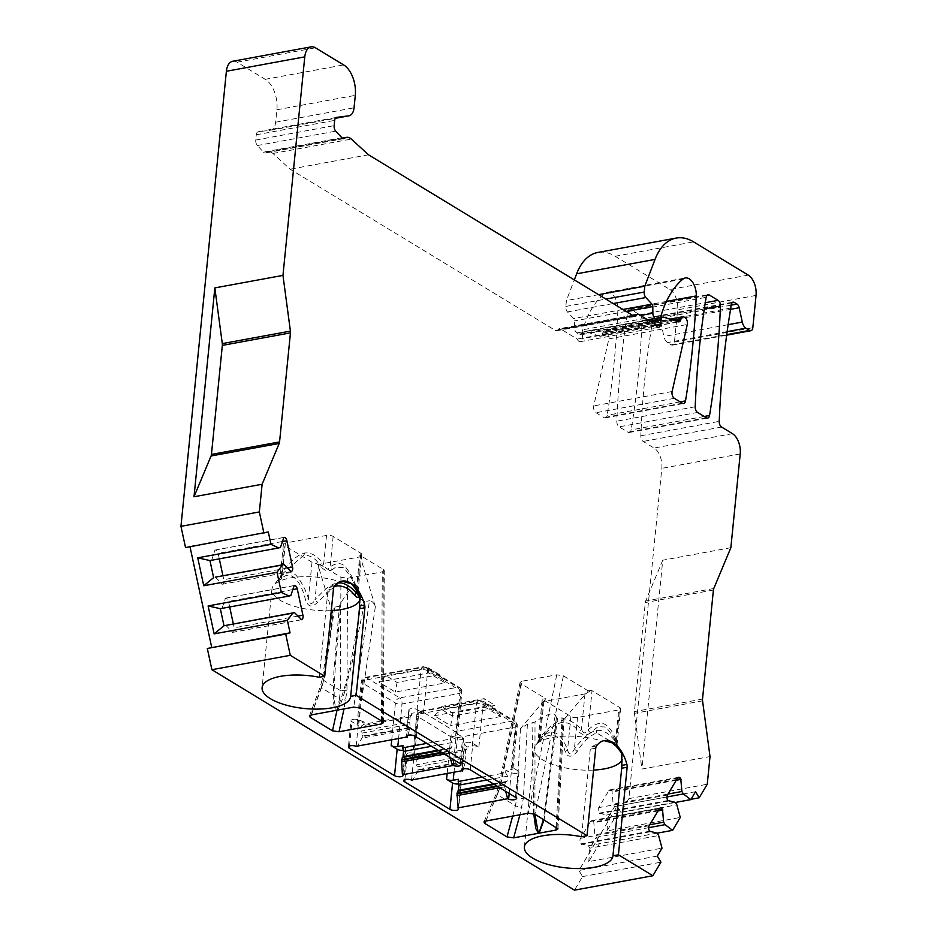 <?xml version="1.0" encoding="UTF-8"?>
<svg xmlns="http://www.w3.org/2000/svg" width="937" height="937" viewBox="0 0 937 937"><rect width="100%" height="100%" fill="white"/><g stroke="black" fill="none" stroke-linecap="round" stroke-linejoin="round"><path stroke-width="0.7" stroke-dasharray="4.68 3.51" d="M317.374 562.938L315.546 563.266L317.854 564.519L317.374 562.938L340.927 577.262L347.592 578.258L382.284 571.875L384.252 570.61L383.338 569.473L359.785 555.149L375.35 606.778C373.886 602.737 371.919 600.734 369.459 600.746L353.753 707.119M340.927 577.262L340.307 690.51L346.971 690.815L344.02 708.911M439.476 674.617L397.077 682.417L385.985 675.671L428.396 667.882L439.476 674.617L445.122 682.897L428.713 672.918L378.876 682.077L395.297 692.056L445.122 682.897M311.072 714.966L321.239 687.664A4.767 1.242 20.4 0 1 320.372 686.458A4.767 1.242 20.4 0 1 322.117 686.13L324.378 677.451L334.767 607.129L332.518 610.186L332.94 614.567L317.854 564.519L359.644 556.953L361.6 554.809L359.785 555.149M452.77 713.162L450.709 725.742L434.288 715.763L441.397 709.368L483.808 701.567L494.888 708.313L452.477 716.102L441.397 709.368L441.69 706.428L484.101 698.639L495.181 705.374L452.77 713.162L441.69 706.428M434.288 715.763L484.124 706.603L484.101 698.639M621.547 752.95A44.496 16.55 5.7 0 1 621.934 753.641L615.878 742.116A4.767 1.452 -23.2 0 0 615.937 742.221L613.583 737.185L606.134 727.065L598.052 726.643L590.591 732.687A4.767 3.689 -132.6 0 1 588.12 729.818C585.754 734.046 583.528 733.905 581.444 729.384C573.725 721.595 567.295 718.597 562.153 720.412C557.21 720.448 549.925 725.964 540.321 736.939L539.29 738.789C547.864 731.399 558.194 725.297 567.564 749.916C568.911 755.421 571.183 755.14 574.369 749.073C582.802 737.969 590.158 731.762 596.412 730.45C602.878 729.642 609.249 733.331 615.492 741.518C617.214 746.672 617.518 746.484 616.405 740.944C606.801 716.055 596.412 722.72 588.12 729.818L592.032 690.686L619.732 707.529A4.767 1.769 -174.3 0 1 620.622 708.712A4.767 1.769 -174.3 0 1 618.654 709.918L577.532 717.473A4.767 1.769 -174.3 0 1 570.902 716.5L543.191 699.658A4.767 1.769 -174.3 0 1 542.628 699.213L542.101 700.525L543.261 701.567L520.48 728.576L527.402 724.231L535.004 721.935C548.848 712.635 555.934 711.335 556.297 718.023L543.495 819.418M592.032 690.686A4.767 1.769 -174.3 0 0 591.224 690.288L588.131 690.85L585.672 693.767L591.224 690.288M485.729 821.058L497.207 794.646A4.767 1.499 23.5 0 1 496.434 793.194A4.767 1.499 23.5 0 1 498.133 792.784L500.838 784.363L522.05 681.199L556.742 674.827L563.406 675.823L588.131 690.85M522.05 681.199L520.094 682.347L520.995 683.612L545.721 698.651L542.628 699.213M484.124 706.603L500.534 716.582L494.888 708.313L495.181 705.374M545.721 698.651L543.858 701.497L585.672 693.767L562.891 720.787L563.957 718.749L562.095 717.859L557.468 718.714L544.104 819.793M642.068 320.431A4.767 2.717 79.6 0 0 639.713 314.762L630.894 309.409A4.767 2.717 79.6 0 0 629.594 309.116A4.767 2.717 79.6 0 0 627.743 311.728A635.731 361.905 79.6 0 0 616.815 421.17A4.767 2.717 79.6 0 0 619.17 426.85L627.989 432.203A4.767 2.717 79.6 0 0 629.289 432.484A4.767 2.717 79.6 0 0 631.14 429.884A635.731 361.905 79.6 0 0 642.068 320.431L704.296 308.999M663.736 317.163L585.344 331.569L599.809 336.184A4.767 2.717 79.6 0 0 600.617 336.242A4.767 2.717 79.6 0 0 602.315 334.31L602.69 333.092A4.767 2.717 79.6 0 1 604.388 331.171A4.767 2.717 79.6 0 1 605.689 331.452L606.672 332.049A4.767 2.717 79.6 0 1 608.886 338.878L593.742 405.897A4.767 2.717 79.6 0 0 595.955 412.725L603.978 417.609A4.767 2.717 79.6 0 0 605.279 417.89A4.767 2.717 79.6 0 0 607.129 415.29A635.731 361.905 79.6 0 0 617.87 310.334A14.301 8.14 79.6 0 0 606.895 292.356A14.301 8.14 79.6 0 0 604.599 293.457A111.257 63.329 79.6 0 0 582.755 329.777L581.924 332.541A4.767 2.717 -100.4 0 1 580.226 334.462A4.767 2.717 -100.4 0 1 578.925 334.181L576.852 332.916A4.767 2.717 -100.4 0 1 574.486 327.622L574.416 320.911A2.389 1.359 79.6 0 0 573.585 318.557L567.459 311.939A4.767 2.717 -100.4 0 1 565.831 306.434L566.416 300.566L574.311 279.894M748.276 275.115L669.885 289.51L615.211 256.269A63.575 36.192 79.6 0 0 597.853 252.463M669.885 289.51A15.894 9.042 -100.4 0 1 677.65 309.807L674.429 342.099A4.767 2.717 -100.4 0 1 672.52 345.109A4.767 2.717 -100.4 0 1 671.22 344.816L667.519 342.579A7.941 4.521 79.6 0 1 663.888 336.477L660.796 322.141A4.767 2.717 79.6 0 0 658.617 318.475L655.9 316.823A4.767 2.717 79.6 0 0 654.588 316.53A4.767 2.717 79.6 0 0 652.679 319.54L652.386 322.48A635.731 361.905 79.6 0 0 640.826 435.775A4.767 2.717 79.6 0 0 643.18 441.444L654.061 448.05A15.894 9.042 -100.4 0 1 661.827 468.348L628.856 798.64L620.798 812.203L617.167 806.101L578.902 870.485L582.533 876.587L574.486 890.15M190 546.775L185.538 547.583M341.876 137.727L263.484 152.134L257.382 145.54A4.767 2.717 79.6 0 1 255.754 140.046L256.281 134.776A4.767 2.717 79.6 0 1 258.19 131.766A4.767 2.717 79.6 0 1 258.284 131.754L270.336 130.266A12.72 7.238 79.6 0 0 270.57 130.231A12.72 7.238 79.6 0 0 275.654 122.208L276.895 109.77A23.835 13.575 79.6 0 0 265.241 79.329L237.084 62.205A15.894 9.042 79.6 0 0 232.739 61.256M263.484 152.134A4.767 2.717 79.6 0 0 265.487 153A4.767 2.717 79.6 0 0 266.225 152.661A12.72 7.238 -100.4 0 1 268.181 151.747A12.72 7.238 -100.4 0 1 272.925 153.469L290.119 169.187L555.407 330.468A4.767 2.717 79.6 0 0 556.707 330.749A4.767 2.717 79.6 0 0 558.019 329.719A4.767 2.717 -100.4 0 1 559.342 328.688A4.767 2.717 -100.4 0 1 560.642 328.981L577.227 339.065A4.767 2.717 79.6 0 0 580.296 341.665A4.767 2.717 79.6 0 0 582.205 338.667L582.615 334.509A4.767 2.717 79.6 0 1 584.524 331.511L660.503 317.549M585.344 331.569A4.767 2.717 79.6 0 0 584.524 331.511M361.6 554.809A4.767 1.769 -174.3 0 0 361.752 554.435A4.767 1.769 -174.3 0 0 360.862 553.263L333.15 536.421A4.767 1.769 -174.3 0 0 326.533 535.437L285.41 542.991A4.767 1.769 -174.3 0 0 283.431 544.21A4.767 1.769 -174.3 0 0 284.321 545.381L312.021 562.235A4.767 1.769 -174.3 0 0 315.546 563.266M500.534 716.582L450.709 725.742M472.248 746.051A4.767 1.769 5.7 0 1 478.877 747.023L472.869 743.381A4.767 1.769 -174.3 0 0 467.645 742.268A4.767 1.769 -174.3 0 0 464.272 743.615A4.767 1.769 -174.3 0 0 464.576 744.329L467.048 747L472.248 746.051L476.5 703.476A4.767 1.769 5.7 0 1 483.117 704.448L516.369 724.664A4.767 1.769 5.7 0 1 517.259 725.847A4.767 1.769 5.7 0 1 515.28 727.053L511.028 769.628L505.839 770.589L511.262 772.709A4.767 1.769 -174.3 0 0 516.217 773.388A4.767 1.769 -174.3 0 0 519.004 772.065A4.767 1.769 -174.3 0 0 518.114 770.882L512.117 767.239A4.767 1.769 5.7 0 1 513.007 768.422A4.767 1.769 5.7 0 1 511.028 769.628M478.877 747.023L483.117 704.448A4.767 3.49 121.3 0 0 481.747 701.087A4.767 4.767 0 0 0 478.409 700.478A4.767 2.717 79.6 0 1 479.709 700.759A4.767 3.49 121.3 0 1 481.747 701.087L514.987 721.303A4.767 3.49 121.3 0 0 512.949 720.975A4.767 2.717 -100.4 0 1 515.28 727.053L457.455 737.677A4.767 2.717 -100.4 0 0 455.124 731.598A4.767 3.49 -58.7 0 0 450.826 736.705L417.574 716.489A4.767 1.769 5.7 0 1 416.696 715.318A4.767 1.769 5.7 0 1 418.663 714.099A4.767 2.717 79.6 0 1 420.572 711.101A4.767 2.717 79.6 0 1 421.873 711.382L479.709 700.759L512.949 720.975L455.124 731.598L421.873 711.382A4.767 3.49 -58.7 0 0 417.574 716.489L413.334 759.064A4.767 1.769 5.7 0 1 412.444 757.881A4.767 1.769 5.7 0 1 414.412 756.674L419.612 755.714L419.389 757.916L466.837 749.202L467.048 747M463.218 768.914L465.595 761.605L418.148 770.319L418.218 769.71L465.654 760.996L465.057 755.854L416.426 764.791L418.218 769.71M465.595 761.605L465.654 760.996M413.334 759.064L407.326 755.421A4.767 1.769 -174.3 0 1 406.435 754.238L403.8 780.662M497.594 786.436L504.375 785.183L505.629 782.348L507.046 781.376L507.561 776.187L505.617 772.791L482.215 777.089M505.617 772.791L505.839 770.589M458.685 783.976A4.767 1.769 -174.3 0 0 461.18 782.688A4.767 1.769 -174.3 0 0 460.875 781.973L458.404 779.303M419.612 755.714L414.189 753.594A4.767 1.769 -174.3 0 0 409.235 752.915A4.767 1.769 -174.3 0 0 406.435 754.238M504.375 785.183L505.699 791.367M628.856 798.64L707.248 784.246M620.798 812.203L691.049 799.296M582.533 876.587L660.936 862.192M695.559 791.695L617.167 806.101M657.2 833.169L599.352 843.792L588.764 861.618L662.014 848.161M657.294 856.09L578.902 870.485M675.448 802.459L617.6 813.082L607.012 830.908L680.262 817.451M588.764 861.618L589.865 848.172L596.342 837.28L599.352 843.792M648.709 827.664L596.342 837.28L594.89 834.844L593.765 822.065A3.971 2.261 79.6 0 0 591.575 820.636A3.971 2.261 79.6 0 0 590.474 821.491L580.471 838.334A3.971 2.261 79.6 0 0 580.811 843.862L588.413 845.736L589.865 848.172L658.617 835.546M657.165 833.11L588.413 845.736M649.938 831.845L581.174 844.471M657.997 810.95L594.128 822.674M649.786 824.747L594.89 834.844M607.012 830.908L608.113 817.462L676.865 804.836M675.413 802.4L606.661 815.026L608.113 817.462L614.59 806.57L613.138 804.133L612.013 791.367A3.971 2.261 79.6 0 0 609.823 789.926A3.971 2.261 79.6 0 0 608.722 790.781L598.72 807.624A3.971 2.261 79.6 0 0 599.059 813.152L606.661 815.026M666.957 796.954L614.59 806.57L617.6 813.082M668.034 794.049L613.138 804.133M676.245 780.24L612.376 791.976M668.186 801.135L599.422 813.761M730.86 547.688L662.752 560.209L641.904 769.066L710.012 756.557M598.591 294.663L566.416 300.566M655.619 324.659L577.227 339.065M368.51 154.781L290.119 169.187M361.752 554.435L357.747 594.538L357.243 589.455C354.69 581.373 350.942 574.1 346.011 567.635C342.192 562.587 336.898 562.341 330.117 566.897C327.856 570.387 325.713 569.45 323.663 564.097A4.767 3.127 -38.7 0 1 320.36 566.135C316.53 559.131 311.072 555.43 303.998 555.009L283.536 572.894C278.523 579.476 277.774 581.514 281.299 578.996C290.845 568.22 301.527 582.205 305.509 599.961C308.25 607.153 312.232 607.926 317.467 602.292L334.064 586.738M333.15 536.421L330.117 566.897A4.767 3.795 -124.8 0 0 332.096 569.661C328.594 572.12 324.682 570.938 320.36 566.135M326.533 535.437L323.663 564.097C317.432 555.91 311.072 552.221 304.584 553.029C298.364 554.329 291.009 560.537 282.541 571.652C279.683 577.918 279.261 579.324 281.276 575.868A4.767 3.795 55.2 0 1 281.299 578.996M280.034 577.625L281.276 575.868C288.116 571.511 293.375 571.711 297.041 576.466C301.96 582.744 305.755 590.064 308.414 598.427A4.767 1.113 160 0 1 305.509 599.961M285.41 542.991L282.541 571.652L283.548 572.894L279.976 578.047L283.431 544.21M360.862 553.263L357.243 589.455A4.767 1.113 -20 0 0 356.634 590.158M355.884 588.202L351.316 577.731L343.856 567.611L335.774 567.19L332.096 569.661M359.269 593.496A44.496 16.55 5.7 0 1 359.656 594.199A44.496 16.55 5.7 0 1 360.487 598.122A44.496 16.55 5.7 0 1 359.902 600.219M331.288 610.631A44.496 16.55 5.7 0 1 271.917 589.291A44.496 16.55 5.7 0 1 273.499 585.602A44.496 16.55 5.7 0 1 339.815 581.666L329.262 587.417L328.02 589.713L319.283 677.264M341.267 581.28L339.815 581.666M312.021 562.235L308.414 598.427C309.714 604.552 311.904 605.068 314.984 599.949A4.767 0.679 40.3 0 0 317.467 602.292M318.521 564.507L314.984 599.949C324.577 588.986 331.85 583.47 336.816 583.411L337.226 583.341M340.974 602.538L335.423 664.556L334.193 688.18L334.146 699.787L336.055 710.176L336.793 710.035C351.375 674.382 354.573 636.387 362.162 600.008L348.552 591.188L340.974 602.538L339.393 606.274L333.877 671.524L333.303 696.941C333.584 705.631 334.474 710.117 335.961 710.387L336.055 710.176M334.767 607.129L339.393 606.274M336.793 710.035L336.84 710.223C338.562 709.356 341.009 703.828 344.148 693.649L351.316 666.418L364.833 601.601L369.459 600.746M364.833 601.601L362.162 600.008M332.94 614.567L323.253 680.133L340.307 690.51L339.499 698.768L321.239 687.664L323.253 680.133L322.422 678.739L324.378 677.451M337.004 710.199L339.499 698.768L345.917 700.244M520.48 728.576L516.72 797.75L515.467 805.75L497.207 794.646L499.655 787.385L516.72 797.75A4.767 1.523 -176.9 0 0 523.361 798.418L519.918 814.768M556.297 718.023L554.962 731.703L556.391 717.426L557.468 718.714M534.933 814.218L535.004 721.935M533.715 813.679L532.029 723.387M512.656 816.104L515.467 805.75A4.767 0.773 -164.8 0 0 521.874 807.577M520.995 683.612L499.655 787.385A4.767 2.272 11.6 0 1 498.847 785.71A4.767 2.272 11.6 0 1 500.838 784.363M614.239 743.627A4.767 3.127 141.3 0 1 615.492 741.518C617.214 746.672 617.518 746.484 616.405 740.944A4.767 1.452 -23.2 0 0 615.867 742.104M590.591 732.687C586.773 735.978 582.755 735.568 578.516 731.457C574.334 725.285 568.689 722.263 561.568 722.38C554.06 724.957 547.267 730.263 541.211 738.309L538.541 741.542L539.325 742.104C547.278 731.61 560.174 731.961 565.14 751.556C567.717 757.775 571.757 757.74 577.239 751.451C582.685 742.338 589.127 736.142 596.564 732.875L612.154 742.245M584.981 693.942L581.444 729.384A4.767 3.174 -43.2 0 1 578.516 731.457M543.858 701.497L540.321 736.939A4.767 0.679 -139.7 0 1 541.211 738.309M542.101 700.525L538.014 741.46L539.29 738.789A4.767 3.689 47.4 0 1 539.325 742.104M570.902 716.5L567.564 749.916A4.767 1.452 156.8 0 1 565.14 751.556M577.532 717.473L574.369 749.073L577.239 751.451M603.533 740.734L591.54 746.859L590.298 749.155L581.549 836.718M621.934 753.641A44.496 16.55 5.7 0 1 622.754 757.576A44.496 16.55 5.7 0 1 622.168 759.673M593.566 770.085A44.496 16.55 5.7 0 1 534.195 748.733A44.496 16.55 5.7 0 1 535.777 745.044A44.496 16.55 5.7 0 1 602.093 741.12M617.471 746.789L615.937 742.221M662.752 560.209L645.663 601.004A4.767 2.717 79.6 0 0 645.3 602.538L634.419 711.581A4.767 2.717 79.6 0 0 634.454 713.35L641.904 769.066M268.298 531.947L189.906 546.353M215.369 577.145L222.456 584.196A3.971 2.261 79.6 0 0 223.802 579.698L222.947 575.751M219.305 558.85L218.11 553.31A3.971 2.261 79.6 0 0 215.205 550.019A3.971 2.261 79.6 0 0 215.088 550.054L211.692 560.068L209.947 560.572M280.444 547.442L211.692 560.068M283.407 537.545L214.643 550.171M290.775 571.687L222.01 584.313M290.821 595.557L220.324 608.687M225.747 625.26L232.833 632.311A3.971 2.261 79.6 0 0 234.18 627.813L233.325 623.866M229.682 606.965L228.487 601.425A3.971 2.261 79.6 0 0 225.583 598.134A3.971 2.261 79.6 0 0 225.466 598.157L222.069 608.183M301.152 619.802L232.399 632.428M293.785 585.66L225.032 598.286M730.79 308.074L652.386 322.48M403.285 750.291A4.767 1.769 -174.3 0 0 405.768 749.003A4.767 1.769 -174.3 0 0 405.463 748.276L402.992 745.618M414.822 736.119L417.457 709.696A4.767 1.769 -174.3 0 0 412.233 708.571A4.767 1.769 -174.3 0 0 408.86 709.93A4.767 1.769 -174.3 0 0 409.164 710.644L411.636 713.315L411.425 715.517L363.978 724.231L364.2 722.029L359 722.989A4.767 1.769 5.7 0 0 357.032 724.196A4.767 1.769 5.7 0 0 357.922 725.379L351.914 721.736A4.767 1.769 -174.3 0 1 351.035 720.553L348.388 746.976M364.2 722.029L358.777 719.897A4.767 1.769 -174.3 0 0 353.823 719.229A4.767 1.769 -174.3 0 0 351.035 720.553M417.457 709.696L423.465 713.338A4.767 1.769 5.7 0 0 416.836 712.366L411.636 713.315M442.182 752.751L448.975 751.497L450.217 748.663L451.634 747.691L452.149 742.502L450.205 739.094L450.428 736.892L455.85 739.024A4.767 1.769 -174.3 0 0 460.805 739.703A4.767 1.769 -174.3 0 0 463.592 738.379A4.767 1.769 -174.3 0 0 462.714 737.196L456.706 733.554A4.767 1.769 5.7 0 1 457.596 734.737A4.767 1.769 5.7 0 1 455.628 735.943L459.868 693.368L402.043 703.992A4.767 1.769 5.7 0 1 395.414 703.019L362.174 682.804A4.767 1.769 5.7 0 1 361.284 681.621A4.767 1.769 5.7 0 1 363.251 680.414L421.088 669.791A4.767 1.769 5.7 0 1 427.705 670.763L460.957 690.979A4.767 1.769 5.7 0 1 461.847 692.162A4.767 1.769 5.7 0 1 459.868 693.368A4.767 2.717 -100.4 0 0 457.537 687.278L399.712 697.901L366.461 677.697A4.767 3.49 -58.7 0 0 362.174 682.804L357.922 725.379M450.428 736.892L455.628 735.943M397.077 682.417L395.297 692.056M385.985 675.671L378.876 682.077M428.396 667.882L428.713 672.918M407.806 735.229L410.183 727.92L362.748 736.634L362.806 736.025L410.242 727.311L409.645 722.169L361.014 731.106L362.806 736.025M410.183 727.92L410.242 727.311M362.748 736.634L357.126 746.707M363.978 724.231L361.53 725.917L361.014 731.106M411.425 715.517L410.16 716.981L409.645 722.169M450.287 757.682L448.975 751.497M426.803 743.392L450.205 739.094M466.837 749.202L465.572 750.666L465.057 755.854M418.148 770.319L412.538 780.404M419.389 757.916L416.942 759.602L416.426 764.791M347.592 578.258L346.971 690.815M381.464 720.928L382.284 571.875M382.507 721.549L383.338 569.473M375.35 606.778L360.382 708.103M627.743 311.728L706.135 297.322M706.873 295.448L630.894 309.409M695.207 406.775L616.815 421.17M697.561 412.444L619.17 426.85M706.381 417.808L627.989 432.203M704.191 416.473L631.14 429.884M639.713 314.762L705.256 302.721M513.007 768.422L517.259 725.847A4.767 4.767 0 0 0 514.987 721.303A4.767 3.49 121.3 0 1 516.369 724.664L512.117 767.239M412.444 757.881L416.696 715.318A4.767 4.767 0 0 1 420.572 711.101L478.409 700.478A4.767 2.717 79.6 0 0 476.5 703.476L418.663 714.099L414.412 756.674M404.913 779.678L407.326 755.421M453.941 772.791L457.455 737.677A4.767 1.769 5.7 0 1 450.826 736.705L447.101 774.056M504.446 784.585L496.844 785.979M515.479 797.305L518.114 770.882M470.233 769.804L472.869 743.381M458.24 808.397L460.875 781.973M499.726 787.736L504.528 786.857M509.189 793.475L511.262 772.709M505.629 782.348L494.303 784.433M507.046 781.376L493.401 783.882M507.561 776.187L486.971 779.971M649.575 831.236L580.811 843.862M649.224 825.708L580.471 838.334M659.238 808.865L590.474 821.491M658.442 810.189L593.765 822.065M676.69 779.479L612.013 791.367M677.486 778.155L608.722 790.781M667.472 794.998L598.72 807.624M667.823 800.526L599.059 813.152M674.429 342.099L752.821 327.704M756.042 295.401L677.65 309.807M740.218 453.941L661.827 468.348M615.211 256.269L693.603 241.875M565.831 306.434L605.864 299.079M567.459 311.939L613.196 303.541M622.976 309.479L573.585 318.557M626.139 311.412L574.416 320.911M574.486 327.622L640.533 315.488M576.852 332.916L647.772 319.892M578.925 334.181L649.845 321.145M581.924 332.541L660.327 318.135M661.147 315.382L582.755 329.777M666.441 301.409L617.87 310.334M680.18 401.868L607.129 415.29M682.991 279.062L604.599 293.457M682.37 403.203L603.978 417.609M674.347 398.33L595.955 412.725M672.134 391.502L593.742 405.897M608.886 338.878L687.278 324.471M606.672 332.049L685.064 317.655M605.689 331.452L684.08 317.046M602.69 333.092L673.106 320.149M602.315 334.31L675.413 320.887M599.809 336.184L678.201 321.778M639.034 314.574L560.642 328.981M558.019 329.719L633.459 315.863M555.407 330.468L633.799 316.062M304.584 553.029L303.998 555.009M281.276 575.868L284.321 545.381M334.216 586.503L329.262 587.417M333.478 588.705L328.02 589.713M356.376 589.701L359.644 556.953M311.4 714.896L322.117 686.13M527.402 724.231L523.361 798.418M556.156 827.125L562.095 717.859M485.87 821.023L498.133 792.784M556.742 674.827L528.292 813.234M563.406 675.823L534.945 814.23M557.07 827.676L562.891 720.787M616.405 740.944L619.732 707.529M562.153 720.412L561.568 722.38M539.29 738.789L543.191 699.658M596.412 730.45L596.564 732.875M615.492 741.518L618.654 709.918M596.494 745.957L591.54 746.859M595.756 748.159L590.298 749.155M272.925 153.469L351.316 139.074M343.071 138.547L266.225 152.661M257.382 145.54L335.786 131.145M255.754 140.046L334.146 125.64M256.281 134.776L334.673 120.381M258.284 131.754L336.5 117.394M270.336 130.266L335.317 118.32M275.654 122.208L354.057 107.814M276.895 109.77L355.299 95.363M265.241 79.329L343.645 64.922M237.084 62.205L315.476 47.799M702.563 700.841L634.454 713.35M702.527 699.072L634.419 711.581M713.408 590.017L645.3 602.538M713.783 588.495L645.663 601.004M283.841 537.416L215.088 550.054M282.213 541.539L218.11 553.31M287.366 568.021L223.802 579.698M290.739 571.652L222.456 584.196M301.117 619.767L232.833 632.311M297.755 616.124L234.18 627.813M292.59 589.642L228.487 601.425M294.218 585.531L225.466 598.157M655.83 325.139L582.205 338.667M651.121 321.93L582.615 334.509M671.22 344.816L726.725 334.626M727.147 331.616L667.519 342.579M728.143 324.67L663.888 336.477M730.579 309.315L660.796 322.141M731.071 305.169L658.617 318.475M731.083 305.134L652.679 319.54M731.867 302.862L655.9 316.823M640.826 435.775L719.218 421.369M721.584 427.038L643.18 441.444M732.453 433.655L654.061 448.05M402.828 774.7L405.463 748.276M349.501 745.993L351.914 721.736M391.689 740.359L395.414 703.019A4.767 3.49 -58.7 0 1 399.712 697.901A4.767 2.717 -100.4 0 1 402.043 703.992L398.541 739.106M423.465 713.338L427.705 670.763A4.767 3.49 121.3 0 0 426.335 667.402A4.767 4.767 0 0 0 422.997 666.781A4.767 2.717 79.6 0 1 424.297 667.074A4.767 3.49 121.3 0 1 426.335 667.402L459.575 687.617A4.767 3.49 121.3 0 0 457.537 687.278L424.297 667.074L366.461 677.697A4.767 2.717 79.6 0 0 365.161 677.404A4.767 2.717 79.6 0 0 363.251 680.414L359 722.989M457.596 734.737L461.847 692.162A4.767 4.767 0 0 0 459.575 687.617A4.767 3.49 121.3 0 1 460.957 690.979L456.706 733.554M357.032 724.196L361.284 681.621A4.767 4.767 0 0 1 365.161 677.404L422.997 666.781A4.767 2.717 79.6 0 0 421.088 669.791L416.836 712.366M356.142 746.321L358.777 719.897M409.891 729.326L362.291 738.063M406.67 735.697L409.164 710.644M460.067 763.62L462.714 737.196M453.777 759.79L455.85 739.024M444.314 754.051L449.116 753.161M449.034 750.9L441.432 752.294M452.149 742.502L431.559 746.285M451.634 747.691L437.989 750.197M450.217 748.663L438.891 750.748M410.16 716.981L361.53 725.917M362.139 733.074L410.078 724.266M462.07 769.382L464.576 744.329M465.302 763.011L417.703 771.748M411.554 780.017L414.189 753.594M417.539 766.759L465.49 757.951M465.572 750.666L416.942 759.602M383.42 722.568L384.252 570.481M629.594 309.116L707.985 294.722M629.289 432.484L707.681 418.089M519.004 772.065L516.369 798.488M591.575 820.636L660.327 808.01M609.823 789.926L678.575 777.3M580.226 334.462L650.512 321.555M606.895 292.356L685.287 277.961M605.279 417.89L683.67 403.496M604.388 331.171L669.896 319.13M600.617 336.242L679.009 321.836M632.475 315.254L559.342 328.688M556.707 330.749L635.099 316.355M355.755 588.038L351.316 577.731L359.656 594.199M283.548 572.894L273.499 585.602M341.302 581.28L342.028 581.139M271.917 589.291L262.102 687.641M360.487 598.122L359.703 605.911M359.421 608.792L350.661 696.484M309.503 715.669L320.372 686.458L322.387 678.728L332.518 610.186M484.054 821.69L496.434 793.194L498.847 785.71L520.117 682.218M557.972 828.776L563.957 718.749M539.255 740.652L537.615 742.818L538.025 741.378M538.541 741.542L535.777 745.044M615.878 742.116L617.003 744.997M604.295 740.593L603.58 740.722M612.939 855.926L621.688 768.246M621.981 765.353L622.754 757.576M524.38 847.095L534.195 748.733M616.991 745.067L620.622 708.712M268.181 151.747L342.321 138.137M343.891 138.606L265.487 153M258.19 131.766L336.582 117.371M270.57 130.231L335.305 118.331M215.205 550.019L283.958 537.393M225.583 598.134L294.335 585.508M580.296 341.665L658.688 327.271M672.52 345.109L726.655 335.165M654.588 316.53L732.992 302.136M405.768 749.003L403.133 775.426M408.86 709.93L406.225 736.353M463.592 738.379L460.957 764.803M461.18 782.688L458.544 809.111M464.272 743.615L461.636 770.038"/><path stroke-width="1.41" d="M381.453 723.961L339.03 731.762L332.494 730.825L310.206 717.273L309.386 715.973L311.4 714.896L353.753 707.119L360.382 708.103L382.507 721.549L383.42 722.696L381.453 723.961L381.464 720.928M574.311 279.894L576.642 273.803A63.575 36.192 79.6 0 1 597.853 252.463L676.256 238.068A63.575 36.192 79.6 0 0 655.033 259.408L576.642 273.803M211.891 669.709L290.283 655.314L285.703 634.068L290.06 632.826L207.311 648.474L211.891 669.709L574.486 890.15L652.878 875.744L618.42 854.802L627.158 767.239L621.688 768.246L621.547 752.95L613.77 743.287L604.084 740.64M211.668 647.233L190 546.775M290.06 632.826L287.39 620.411L292.766 613.126L294.511 612.622L301.585 619.673A3.971 2.261 79.6 0 0 302.932 615.176L297.24 588.787A3.971 2.261 79.6 0 0 294.335 585.508A3.971 2.261 79.6 0 0 294.218 585.531L290.821 595.557L289.076 596.049L281.358 592.477L277.001 572.296L282.377 565.011L284.122 564.519L291.208 571.558A3.971 2.261 79.6 0 0 292.555 567.061L286.863 540.684A3.971 2.261 79.6 0 0 283.958 537.393A3.971 2.261 79.6 0 0 283.841 537.416L280.444 547.442L278.699 547.934L270.98 544.374L268.298 531.947L185.538 547.583L180.958 526.348L226.379 71.271L304.771 56.864A15.894 9.042 79.6 0 1 311.131 46.85A15.894 9.042 79.6 0 1 315.476 47.799L343.645 64.922A23.835 13.575 79.6 0 1 355.299 95.363L354.057 107.814A12.72 7.238 79.6 0 1 348.962 115.825A12.72 7.238 79.6 0 1 348.728 115.86L336.676 117.359A4.767 2.717 -100.4 0 0 336.582 117.371A4.767 2.717 -100.4 0 0 334.673 120.381L334.146 125.64A4.767 2.717 -100.4 0 0 335.786 131.145L341.876 137.727A4.767 2.717 -100.4 0 0 343.891 138.606A4.767 2.717 -100.4 0 0 344.617 138.266L343.071 138.547M311.131 46.85L232.739 61.256A15.894 9.042 79.6 0 0 226.379 71.271M709.286 295.003A4.767 2.717 79.6 0 0 707.985 294.722A4.767 2.717 79.6 0 0 706.135 297.322A635.731 361.905 79.6 0 0 695.207 406.775A4.767 2.717 79.6 0 0 697.561 412.444L706.381 417.808A4.767 2.717 79.6 0 0 707.681 418.089A4.767 2.717 79.6 0 0 709.543 415.489A635.731 361.905 79.6 0 0 720.459 306.036A4.767 2.717 79.6 0 0 718.105 300.367L709.286 295.003L706.873 295.448M633.459 315.863L636.41 315.324A4.767 2.717 79.6 0 1 637.734 314.293A4.767 2.717 79.6 0 1 639.034 314.574L655.619 324.659A4.767 2.717 79.6 0 0 658.688 327.271A4.767 2.717 79.6 0 0 660.597 324.261L661.007 320.114L651.121 321.93M636.41 315.324A4.767 2.717 -100.4 0 1 635.099 316.355A4.767 2.717 -100.4 0 1 633.799 316.062L368.51 154.781L351.316 139.074A12.72 7.238 79.6 0 0 346.585 137.352A12.72 7.238 79.6 0 0 344.617 138.266M263.929 533.188L259.35 511.942L262.114 484.253L279.191 443.459A4.767 2.717 -100.4 0 0 279.566 441.924L290.447 332.881A4.767 2.717 -100.4 0 0 290.411 331.112L282.962 275.396L304.771 56.864M290.283 655.314L324.741 676.256L333.478 588.705A4.767 2.717 79.6 0 1 334.216 586.503A31.788 18.096 79.6 0 1 342.028 581.139A31.788 18.096 79.6 0 1 364.645 604.997L359.679 605.911L359.269 593.496L351.492 583.833L341.806 581.198M364.88 607.797L359.421 608.792L350.672 696.355L356.142 695.348L364.88 607.797A4.767 2.717 79.6 0 0 364.645 604.997M356.142 695.348L587.019 835.71L595.756 748.159A4.767 2.717 -100.4 0 1 596.494 745.957A31.788 18.096 -100.4 0 1 604.295 740.593A31.788 18.096 -100.4 0 1 626.912 764.451A4.767 2.717 -100.4 0 1 627.158 767.239M726.725 334.626L749.612 330.421L745.911 328.173A7.941 4.521 79.6 0 1 742.28 322.07L739.188 307.734A4.767 2.717 79.6 0 0 737.009 304.08L734.292 302.417A4.767 2.717 79.6 0 0 732.992 302.136A4.767 2.717 79.6 0 0 731.083 305.134L730.79 308.074A635.731 361.905 79.6 0 0 719.218 421.369A4.767 2.717 79.6 0 0 721.584 427.038L732.453 433.655A15.894 9.042 79.6 0 1 740.218 453.941L730.86 547.688L713.783 588.495A4.767 2.717 -100.4 0 0 713.408 590.017L702.527 699.072A4.767 2.717 -100.4 0 0 702.563 700.841L710.012 756.557L707.248 784.246L699.189 797.797L695.559 791.695L690.85 799.624L683.342 793.944L681.89 791.496L680.766 778.729A3.971 2.261 79.6 0 0 678.575 777.3A3.971 2.261 79.6 0 0 677.486 778.155L667.472 794.998A3.971 2.261 79.6 0 0 667.823 800.526L675.413 802.4L676.865 804.836L680.262 817.451L672.602 830.334L665.094 824.654L663.642 822.206L662.518 809.439A3.971 2.261 79.6 0 0 660.327 808.01A3.971 2.261 79.6 0 0 659.238 808.865L649.224 825.708A3.971 2.261 79.6 0 0 649.575 831.236L657.165 833.11L658.617 835.546L662.014 848.161L657.294 856.09L660.936 862.192L652.878 875.744M749.612 330.421A4.767 2.717 79.6 0 0 750.912 330.702A4.767 2.717 79.6 0 0 752.821 327.704L756.042 295.401A15.894 9.042 79.6 0 0 748.276 275.115L693.603 241.875A63.575 36.192 79.6 0 0 676.256 238.068M605.864 299.079L644.223 292.039L644.808 286.172L655.033 259.408M644.223 292.039A4.767 2.717 79.6 0 0 645.851 297.544L651.976 304.15A2.389 1.359 -100.4 0 1 652.808 306.516L626.139 311.412M640.533 315.488L652.878 313.216L652.808 306.516M652.878 313.216A4.767 2.717 79.6 0 0 655.244 318.521L657.317 319.775A4.767 2.717 79.6 0 0 658.617 320.067A4.767 2.717 79.6 0 0 660.327 318.135L661.147 315.382A111.257 63.329 79.6 0 1 682.991 279.062A14.301 8.14 79.6 0 1 685.287 277.961A14.301 8.14 79.6 0 1 696.261 295.928A635.731 361.905 -100.4 0 1 685.521 400.884L680.18 401.868M669.896 319.13L682.78 316.765A4.767 2.717 79.6 0 1 684.08 317.046L685.064 317.655A4.767 2.717 79.6 0 1 687.278 324.471L672.134 391.502A4.767 2.717 79.6 0 0 674.347 398.33L682.37 403.203A4.767 2.717 79.6 0 0 683.67 403.496A4.767 2.717 79.6 0 0 685.521 400.884M682.78 316.765A4.767 2.717 79.6 0 0 681.082 318.685L680.719 319.915A4.767 2.717 -100.4 0 1 679.009 321.836A4.767 2.717 -100.4 0 1 678.201 321.778L663.736 317.163A4.767 2.717 79.6 0 0 662.916 317.104A4.767 2.717 79.6 0 0 661.007 320.114M496.844 785.979L456.998 793.299L458.24 808.397A4.767 1.769 -174.3 0 1 458.544 809.111A4.767 1.769 -174.3 0 1 455.171 810.458A4.767 1.769 -174.3 0 1 449.936 809.345L404.69 781.845L404.913 779.678M449.936 809.345L452.571 782.922L446.574 779.279A4.767 1.769 5.7 0 0 453.203 780.252L458.404 779.303L458.181 781.505L482.215 777.089M404.69 781.845A4.767 1.769 -174.3 0 1 403.8 780.662A4.767 1.769 -174.3 0 1 406.599 779.338A4.767 1.769 -174.3 0 1 411.554 780.017L461.941 770.753A4.767 1.769 -174.3 0 1 461.636 770.038A4.767 1.769 -174.3 0 1 465.01 768.691A4.767 1.769 -174.3 0 1 470.233 769.804L515.479 797.305A4.767 1.769 -174.3 0 1 516.369 798.488A4.767 1.769 -174.3 0 1 513.581 799.811A4.767 1.769 -174.3 0 1 508.615 799.132L509.189 793.475M452.571 782.922A4.767 1.769 -174.3 0 0 458.685 783.976M456.998 793.299L458.416 790.313L458.931 785.124L458.181 781.505M457.783 807.905L507.631 798.746L505.699 791.367M507.631 798.746L508.615 799.132M587.019 835.71L581.549 836.718A44.496 16.55 5.7 0 0 524.38 847.095A44.496 16.55 5.7 0 0 567.014 867.978A44.496 16.55 5.7 0 0 612.939 855.926A44.496 16.55 5.7 0 0 612.95 855.809L618.42 854.802M350.672 696.355A44.496 16.55 5.7 0 1 350.661 696.484A44.496 16.55 5.7 0 1 304.736 708.536A44.496 16.55 5.7 0 1 262.102 687.641A44.496 16.55 5.7 0 1 319.283 677.264L324.741 676.256M349.278 748.159A4.767 1.769 -174.3 0 1 348.388 746.976A4.767 1.769 -174.3 0 1 351.188 745.653A4.767 1.769 -174.3 0 1 356.142 746.321L406.529 737.068A4.767 1.769 -174.3 0 1 406.225 736.353A4.767 1.769 -174.3 0 1 409.598 734.995A4.767 1.769 -174.3 0 1 414.822 736.119L460.067 763.62A4.767 1.769 -174.3 0 1 460.957 764.803A4.767 1.769 -174.3 0 1 458.17 766.126A4.767 1.769 -174.3 0 1 453.203 765.447L402.828 774.7A4.767 1.769 -174.3 0 1 403.133 775.426A4.767 1.769 -174.3 0 1 399.759 776.773A4.767 1.769 -174.3 0 1 394.524 775.66L349.278 748.159L349.501 745.993M544.104 819.793L539.091 833.18L513.652 837.854L506.999 836.917L484.722 823.377L483.914 822.03L485.87 821.023L528.292 813.234L534.945 814.23L557.972 828.835L555.992 830.077L539.091 833.18L538.295 833.122L534.933 814.218M691.049 799.296L699.189 797.797M690.85 799.624L675.448 802.459M672.602 830.334L657.2 833.169M662.881 810.048L657.997 810.95M663.642 822.206L649.786 824.747M665.094 824.654L648.709 827.664M683.342 793.944L666.957 796.954M681.89 791.496L668.034 794.049M681.129 779.338L676.245 780.24M644.808 286.172L598.591 294.663M356.634 590.158A4.767 1.113 -20 0 0 356.622 590.369A4.767 1.113 -20 0 0 356.774 590.544L355.884 588.202M359.902 600.219A44.496 16.55 5.7 0 1 331.288 610.631M334.064 586.738L336.969 585.848C344.23 585.812 350.169 589.01 354.783 595.44C358.672 599.34 359.328 597.712 356.774 590.544M359.421 608.792L359.679 605.911L359.421 608.792M336.969 585.848L336.816 583.411C341.935 581.608 348.365 584.594 356.107 592.395A4.767 3.174 136.8 0 0 354.783 595.44M356.376 589.701L356.107 592.395L357.747 594.644M543.495 819.418L539.033 832.993M538.295 833.122L535.788 828.484L533.715 813.679M622.168 759.673A44.496 16.55 5.7 0 1 593.566 770.085M612.154 742.245L614.063 744.681L617.471 746.789M614.239 743.627A4.767 3.127 141.3 0 0 614.063 744.681M612.95 855.809L621.981 765.353M180.958 526.348L259.35 511.942M262.114 484.253L194.006 496.762L211.083 455.968A4.767 2.717 79.6 0 0 211.446 454.433L222.338 345.39A4.767 2.717 79.6 0 0 222.292 343.621L214.842 287.905L194.006 496.762M282.962 275.396L214.842 287.905M207.311 648.474L285.703 634.068M277.001 572.296L203.751 585.754L197.73 557.82L270.98 544.374M287.39 620.411L214.14 633.869L208.108 605.934L281.358 592.477M197.73 557.82L209.947 560.572L213.624 577.637L203.751 585.754M282.377 565.011L215.369 577.145L284.122 564.519M222.947 575.751L219.305 558.85M278.699 547.934L209.947 560.572M208.108 605.934L220.324 608.687L289.076 596.049M292.766 613.126L224.002 625.752L294.511 612.622M233.325 623.866L229.682 606.965M214.14 633.869L224.002 625.752L220.324 608.687M394.524 775.66L397.171 749.237A4.767 1.769 -174.3 0 0 403.285 750.291M397.171 749.237L391.162 745.594L391.689 740.359M391.162 745.594A4.767 1.769 5.7 0 0 397.792 746.566L402.992 745.618L402.769 747.82L426.803 743.392M407.806 735.229L406.974 737.56M452.22 765.06L450.287 757.682M402.371 774.22L401.528 760.212L403.004 756.627L403.519 751.439L402.769 747.82M463.218 768.914L462.386 771.245M344.02 708.911L339.03 731.762M709.543 415.489L704.191 416.473M720.459 306.036L704.296 308.999M705.256 302.721L718.105 300.367M447.101 774.056L446.574 779.279M453.941 772.791L453.203 780.252M456.94 793.897L497.594 786.436M456.916 795.595L499.726 787.736M494.303 784.433L457.689 791.156M493.401 783.882L458.416 790.313M486.971 779.971L458.931 785.124M662.518 809.439L658.442 810.189M680.766 778.729L676.69 779.479M613.196 303.541L645.851 297.544M651.976 304.15L622.976 309.479M647.772 319.892L655.244 318.521M649.845 321.145L657.317 319.775M696.261 295.928L666.441 301.409M673.106 320.149L681.082 318.685M675.413 320.887L680.719 319.915M337.004 710.199L332.494 730.825M310.206 717.273L311.072 714.966M519.918 814.768L513.652 837.854M555.992 830.077L556.156 827.125M512.656 816.104L506.999 836.917M484.722 823.377L485.729 821.058M626.912 764.451L621.957 765.365M335.317 118.32L348.728 115.86M290.411 331.112L222.292 343.621M290.447 332.881L222.338 345.39M279.566 441.924L211.446 454.433M279.191 443.459L211.083 455.968M286.863 540.684L282.213 541.539M292.555 567.061L287.366 568.021M302.932 615.176L297.755 616.124M297.24 588.787L292.59 589.642M660.597 324.261L655.83 325.139M745.911 328.173L727.147 331.616M742.28 322.07L728.143 324.67M739.188 307.734L730.579 309.315M737.009 304.08L731.071 305.169M734.292 302.417L731.867 302.862M397.792 746.566L398.541 739.106M406.529 737.068L406.67 735.697M453.203 765.447L453.777 759.79M401.528 760.212L442.182 752.751M401.516 761.91L444.314 754.051M441.432 752.294L401.586 759.614M431.559 746.285L403.519 751.439M437.989 750.197L403.004 756.627M438.891 750.748L402.278 757.471M461.941 770.753L462.07 769.382M650.512 321.555L658.617 320.067M637.734 314.293L632.475 315.254M357.758 594.409L355.755 588.038M342.321 138.137L346.585 137.352M335.305 118.331L348.962 115.825M660.503 317.549L662.916 317.104M726.655 335.165L750.912 330.702"/></g></svg>

